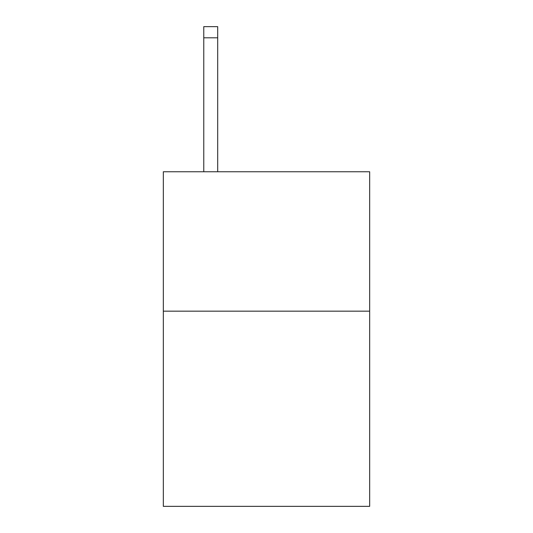 <?xml version="1.0" encoding="UTF-8"?>
<svg xmlns="http://www.w3.org/2000/svg" width="533" height="533" viewBox="0 0 533 533"><rect width="100%" height="100%" fill="white"/><g stroke="black" fill="none" stroke-linecap="round" stroke-linejoin="round"><path stroke-width="0.8" d="M369.669 311.165L369.669 506.35L163.331 506.35L163.331 171.753L369.669 171.753L369.669 311.165L163.331 311.165M217.704 171.753L217.704 37.803L203.766 37.803L203.766 26.65L217.704 26.65L217.704 37.803M203.766 171.753L203.766 37.803"/></g></svg>
